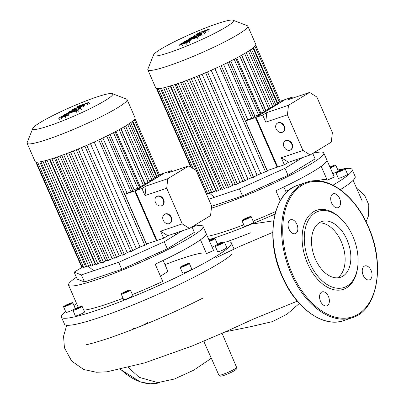 <?xml version="1.0" encoding="UTF-8"?>
<svg xmlns="http://www.w3.org/2000/svg" width="404" height="404" viewBox="0 0 404 404"><rect width="100%" height="100%" fill="white"/><g stroke="black" fill="none" stroke-linecap="round" stroke-linejoin="round"><path stroke-width="0.61" d="M337.896 170.039A92.713 10.055 156.4 0 1 343.663 168.852M335.896 172.659L338.355 178.285A5.02 0.545 156.4 0 0 340.249 177.922A5.02 0.545 156.4 0 0 345.142 175.856A5.02 0.545 156.4 0 0 347.556 174.265L345.097 168.635A5.02 0.545 156.4 0 1 342.683 170.225A5.02 0.545 156.4 0 1 337.789 172.291A5.02 0.545 156.4 0 1 335.896 172.659A5.02 0.545 156.4 0 1 338.305 171.069A5.02 0.545 156.4 0 1 343.203 168.998A5.02 0.545 156.4 0 1 345.097 168.635A92.713 10.055 156.4 0 1 352.091 169.483A92.713 10.055 156.4 0 1 335.971 183.381A92.713 10.055 156.4 0 1 332.972 185.178M352.091 169.483L355.166 176.523A92.713 10.055 156.4 0 1 352.924 180.558A92.713 10.055 156.4 0 1 340.279 189.668M312.979 153.273A73.397 7.959 156.4 0 1 323.695 152.773A73.397 7.959 156.4 0 1 323.786 152.934A73.397 7.959 156.4 0 1 311.024 163.938A73.397 7.959 156.4 0 1 211.398 208.196M321.185 166.332L327.23 180.164L334.3 177.058L326.912 160.151M250.243 217.302A5.02 0.545 156.4 0 1 245.198 219.695A5.02 0.545 156.4 0 1 241.915 220.569A5.02 0.545 156.4 0 1 242.789 219.816A5.02 0.545 156.4 0 1 247.834 217.423A5.02 0.545 156.4 0 1 251.116 216.549A5.02 0.545 156.4 0 1 250.243 217.302M251.116 216.549L253.576 222.18A5.02 0.545 156.4 0 1 252.707 222.932A5.02 0.545 156.4 0 1 247.657 225.326A5.02 0.545 156.4 0 1 244.375 226.2L241.915 220.569M329.922 167.034A5.02 0.545 156.4 0 1 330.406 166.817A5.02 0.545 156.4 0 1 335.729 165.079A5.02 0.545 156.4 0 1 331.851 167.362A5.02 0.545 156.4 0 1 330.351 168.008M335.729 165.079L338.188 170.71A5.02 0.545 156.4 0 1 334.31 172.993A5.02 0.545 156.4 0 1 332.81 173.639M302.864 157.434L284.956 168.322L288.032 175.361L315.115 158.888L312.726 153.424M284.956 168.322L239.421 188.875L208.691 199.238M288.032 175.361L242.496 195.91L239.421 188.875M242.496 195.91L211.61 206.328M330.043 167.306L333.522 166.009L330.24 167.761M331.997 166.423L332.194 166.882M342.708 169.564L340.244 171.064L338.279 171.725L338.532 171.306L342.708 169.564M340.749 170.225L340.961 170.715M338.532 171.306L338.663 171.599M247.506 218.423L244.107 219.569L247.94 217.695L248.925 217.554L247.506 218.423M247.94 217.695L248.096 218.059M245.531 218.7L245.728 219.16M323.786 152.934L326.856 159.974A73.397 7.959 156.4 0 1 275.927 190.738L280.275 200.692M195.541 226.018L195.092 224.988M275.715 211.509A73.397 7.959 156.4 0 1 253.116 221.124M243.763 224.806A73.397 7.959 156.4 0 1 207.393 236.34M327.23 180.164A65.67 7.12 -23.6 0 0 316.908 180.785M289.557 189.739A65.67 7.12 -23.6 0 0 285.704 191.213M250.399 232.83A92.713 10.055 156.4 0 1 226.568 241.844M274.988 214.125A92.713 10.055 156.4 0 1 208.858 239.688M218.907 375.195A9.671 1.05 -23.6 0 0 222.559 374.493A9.671 1.05 -23.6 0 0 234.946 368.902A9.671 1.05 -23.6 0 0 236.628 367.453C237.36 368.155 236.683 369.2 234.598 370.594C230.285 373.013 226.048 374.826 221.877 376.028C219.943 376.316 218.953 376.038 218.907 375.195L204.879 343.839L204.045 341.173M203.04 298.016A92.713 10.055 156.4 0 1 138.749 327.028A92.713 10.055 156.4 0 1 86.062 344.799M217.175 243.476A92.713 10.055 156.4 0 1 222.937 242.289M215.17 246.097L217.63 251.727A5.02 0.545 156.4 0 0 219.529 251.364A5.02 0.545 156.4 0 0 224.422 249.293A5.02 0.545 156.4 0 0 226.836 247.708L224.377 242.077A5.02 0.545 156.4 0 1 221.963 243.662A5.02 0.545 156.4 0 1 217.069 245.733A5.02 0.545 156.4 0 1 215.17 246.097A5.02 0.545 156.4 0 1 217.584 244.506A5.02 0.545 156.4 0 1 222.478 242.44A5.02 0.545 156.4 0 1 224.377 242.077A92.713 10.055 156.4 0 1 231.371 242.92A92.713 10.055 156.4 0 1 215.251 256.823A92.713 10.055 156.4 0 1 122.074 301.025A92.713 10.055 156.4 0 1 61.453 317.155A92.713 10.055 156.4 0 1 65.584 311.449M232.199 253.995A92.713 10.055 156.4 0 1 218.322 263.857A92.713 10.055 156.4 0 1 193.965 277.255A92.713 10.055 156.4 0 1 129.679 306.267A92.713 10.055 156.4 0 1 76.992 324.038A92.713 10.055 156.4 0 1 64.529 324.195L61.453 317.155M163.14 260.439L167.65 270.761A23.18 2.515 156.4 0 1 163.62 274.235A23.18 2.515 156.4 0 1 160.403 276.073M192.259 226.71A73.397 7.959 156.4 0 1 202.97 226.215A73.397 7.959 156.4 0 1 203.061 226.371A73.397 7.959 156.4 0 1 190.299 237.375A73.397 7.959 156.4 0 1 117.281 272.079A73.397 7.959 156.4 0 1 68.635 285.305A73.397 7.959 156.4 0 1 68.544 285.143A73.397 7.959 156.4 0 1 76.376 277.275M200.465 239.774L206.51 253.606L213.58 250.495L206.192 233.588M78.275 307.368L71.71 292.339A73.397 7.959 156.4 0 1 71.619 292.178L68.544 285.143M65.423 306.378A5.02 0.545 156.4 0 1 63.529 306.742A5.02 0.545 156.4 0 1 65.943 305.151A5.02 0.545 156.4 0 1 70.836 303.086A5.02 0.545 156.4 0 1 72.73 302.722A5.02 0.545 156.4 0 1 70.321 304.313A5.02 0.545 156.4 0 1 65.423 306.378M72.73 302.722L75.189 308.353A5.02 0.545 156.4 0 1 72.781 309.944A5.02 0.545 156.4 0 1 67.882 312.009A5.02 0.545 156.4 0 1 65.988 312.373L63.529 306.742M78.219 308.565A5.02 0.545 156.4 0 1 72.897 310.297A5.02 0.545 156.4 0 1 76.775 308.015A5.02 0.545 156.4 0 1 82.098 306.277A5.02 0.545 156.4 0 1 78.219 308.565M82.098 306.277L84.562 311.908A5.02 0.545 156.4 0 1 80.679 314.196A5.02 0.545 156.4 0 1 75.356 315.928L72.897 310.297M129.522 290.744A5.02 0.545 156.4 0 1 124.477 293.137A5.02 0.545 156.4 0 1 121.19 294.011A5.02 0.545 156.4 0 1 122.064 293.259A5.02 0.545 156.4 0 1 127.114 290.865A5.02 0.545 156.4 0 1 130.396 289.991A5.02 0.545 156.4 0 1 129.522 290.744M130.396 289.991L132.855 295.622A5.02 0.545 156.4 0 1 131.982 296.374A5.02 0.545 156.4 0 1 126.937 298.768A5.02 0.545 156.4 0 1 123.649 299.642L121.19 294.011M189.274 263.352A5.02 0.545 156.4 0 1 189.33 263.393A5.02 0.545 156.4 0 1 185.199 265.792A5.02 0.545 156.4 0 1 180.174 267.458A5.02 0.545 156.4 0 1 180.123 267.418A5.02 0.545 156.4 0 1 184.254 265.019A5.02 0.545 156.4 0 1 189.274 263.352M189.33 263.393L191.789 269.024A5.02 0.545 156.4 0 1 187.658 271.422A5.02 0.545 156.4 0 1 182.633 273.089A5.02 0.545 156.4 0 1 182.583 273.048L180.123 267.418M209.201 240.476A5.02 0.545 156.4 0 1 209.681 240.254A5.02 0.545 156.4 0 1 215.009 238.517A5.02 0.545 156.4 0 1 211.13 240.804A5.02 0.545 156.4 0 1 209.626 241.451M215.009 238.517L217.468 244.147A5.02 0.545 156.4 0 1 213.59 246.435A5.02 0.545 156.4 0 1 212.085 247.081M182.143 230.871L164.236 241.764L167.312 248.798L194.395 232.325L192.006 226.861M164.236 241.764L118.695 262.312L81.376 274.902L74.139 272.15L83.254 266.605M167.312 248.798L121.771 269.352L118.695 262.312M121.771 269.352L84.451 281.936L81.376 274.902M84.451 281.936L77.215 279.189L74.139 272.15M209.317 240.744L212.797 239.446L209.519 241.198M211.272 239.865L211.474 240.319M221.988 243.006L221.735 243.425L217.559 245.167L220.023 243.668L221.988 243.006M220.023 243.668L220.236 244.152M217.812 244.748L217.938 245.036M186.991 264.544L182.84 266.413L182.462 266.266L186.608 264.398L186.991 264.544M186.608 264.398L186.734 264.681M184.345 265.261L184.562 265.756M126.78 291.86L123.382 293.006L127.22 291.132L128.204 290.991L126.78 291.86M127.22 291.132L127.376 291.496M124.806 292.137L125.008 292.602M76.629 308.954L75.104 309.368L75.972 308.707L79.891 307.207L76.629 308.954M78.366 307.626L78.563 308.08M75.972 308.707L76.139 309.09M66.17 305.394L70.347 303.651L67.877 305.151L65.918 305.813L66.17 305.394L66.296 305.687M68.382 304.313L68.594 304.803M203.061 226.371L206.136 233.411A73.397 7.959 156.4 0 1 155.207 264.181L162.736 281.421A73.397 7.959 156.4 0 1 132.396 294.561M123.043 298.243A73.397 7.959 156.4 0 1 83.815 310.201M206.51 253.606A65.67 7.12 -23.6 0 0 164.983 264.655M73.952 305.515A92.713 10.055 156.4 0 1 76.71 303.783M147.359 322.604A7.727 0.838 156.4 0 1 138.749 327.028A7.727 0.838 156.4 0 1 133.32 328.523M342.89 276.179A29.396 18.266 -108.6 0 1 340.587 277.255A29.396 18.266 -108.6 0 1 314.58 257.156A29.396 18.266 -108.6 0 1 319.493 222.619A29.396 18.266 -108.6 0 1 321.796 221.543A29.396 18.266 -108.6 0 1 347.804 241.648A29.396 18.266 -108.6 0 1 342.89 276.179M357.767 266.276L357.646 267.312A41.718 25.922 -108.6 0 1 346.647 287.794A41.718 25.922 -108.6 0 1 307.565 263.464A41.718 25.922 -108.6 0 1 313.443 211.782A41.718 25.922 -108.6 0 1 341.395 219.13L342.122 219.877A40.173 24.962 -108.6 0 1 357.767 266.276A40.173 24.962 -108.6 0 1 347.182 286.002A40.173 24.962 -108.6 0 1 309.545 262.57A40.173 24.962 -108.6 0 1 315.201 212.802A40.173 24.962 -108.6 0 1 342.122 219.877M320.513 301.258A7.338 4.56 -108.6 0 1 322.119 291.895A7.338 4.56 -108.6 0 1 328.422 296.445A7.338 4.56 -108.6 0 1 326.816 305.808A7.338 4.56 -108.6 0 1 320.513 301.258M290.022 220.003A7.338 4.56 -108.6 0 1 290.597 219.736A7.338 4.56 -108.6 0 1 297.086 224.755A7.338 4.56 -108.6 0 1 295.864 233.376A7.338 4.56 -108.6 0 1 295.289 233.643A7.338 4.56 -108.6 0 1 288.794 228.629A7.338 4.56 -108.6 0 1 290.022 220.003M339.577 198.319A7.338 4.56 -108.6 0 1 337.966 207.681A7.338 4.56 -108.6 0 1 331.669 203.131A7.338 4.56 -108.6 0 1 333.275 193.768A7.338 4.56 -108.6 0 1 339.577 198.319M370.069 279.573A7.338 4.56 -108.6 0 1 369.493 279.841A7.338 4.56 -108.6 0 1 363.004 274.821A7.338 4.56 -108.6 0 1 364.226 266.201A7.338 4.56 -108.6 0 1 364.802 265.933A7.338 4.56 -108.6 0 1 371.296 270.953A7.338 4.56 -108.6 0 1 370.069 279.573M319.059 222.897A29.396 18.266 -108.6 0 1 342.764 245.501A29.396 18.266 -108.6 0 1 337.587 277.841M32.815 128.371L27.169 142.531A54.545 5.914 -23.6 0 0 27.129 143.253L35.082 161.469A54.545 5.914 -23.6 0 0 55.676 157.51A54.545 5.914 -23.6 0 0 108.848 135.057A54.545 5.914 -23.6 0 0 135.052 117.791L127.093 99.576A54.545 5.914 -23.6 0 0 126.538 99.116L112.312 93.637A43.637 4.732 156.4 0 1 93.688 106.863A43.637 4.732 156.4 0 1 49.258 125.78A43.637 4.732 156.4 0 1 32.815 128.371A43.637 4.732 156.4 0 1 55.696 114.165A43.637 4.732 156.4 0 1 96.278 97.172A43.637 4.732 156.4 0 1 112.312 93.637M27.129 143.253A54.545 5.914 -23.6 0 0 47.723 139.294A54.545 5.914 -23.6 0 0 100.889 116.842A54.545 5.914 -23.6 0 0 127.093 99.576M101.278 262.368A48.753 5.287 156.4 0 1 100.131 262.726L54.353 157.949M95.627 264.014A48.753 5.287 156.4 0 1 95.198 264.125L49.485 159.489M102.904 137.971L127.053 193.243A48.753 5.287 -23.6 0 1 124.791 194.329L146.501 244.021A48.753 5.287 156.4 0 1 146.354 244.092M94.188 142.041L140.057 247.031A48.753 5.287 156.4 0 1 136.355 248.702L90.481 143.708M130.75 251.152A48.753 5.287 156.4 0 1 127.24 252.641L81.371 147.652M122.165 254.732A48.753 5.287 156.4 0 1 119.266 255.889L73.407 150.924M114.489 257.742A48.753 5.287 156.4 0 1 112.155 258.616L66.317 153.687M107.555 260.272A48.753 5.287 156.4 0 1 105.792 260.883L59.974 156.015M146.501 244.021L156.994 240.481L135.284 190.789L164.675 172.912L158.393 175.033M124.791 194.329L135.284 190.789M156.318 176.397L158.54 175.371L134.209 119.675M153.399 178.543L156.656 177.169L132.295 121.412M149.561 181.002L153.737 179.315L129.371 123.543M144.844 183.805A48.753 5.287 -23.6 0 0 145.046 183.689L149.894 181.775L125.528 125.992M139.239 186.996A48.753 5.287 -23.6 0 0 140.127 186.507L145.162 184.532L120.745 128.654M132.578 190.496A48.753 5.287 -23.6 0 0 134.184 189.673L139.501 187.607L115.09 131.724M127.053 193.243L132.81 191.026L108.398 135.143M110.06 134.451L134.184 189.673M116.034 131.356L140.127 186.507M120.998 128.639L145.046 183.689M35.754 161.969L81.512 266.711L83.098 266.241M86.496 266.216L83.658 267.529L37.537 161.953M90.663 265.282L86.905 267.155L40.784 161.585M95.198 264.125L91.072 266.221L44.95 160.651M100.131 262.726L95.985 264.832L49.864 159.262M55.494 157.57L101.571 263.034L105.792 260.883M61.731 155.383L107.807 260.848L112.155 258.616M68.64 152.798L114.711 258.247L119.266 255.889M76.3 149.753L122.362 255.192L127.24 252.641M84.88 146.157L130.936 251.581L136.355 248.702M100.434 138.991L146.561 244.561L140.057 247.031M153.535 54.929L147.889 69.094A54.545 5.914 -23.6 0 0 147.849 69.811L155.808 88.027A54.545 5.914 -23.6 0 0 176.402 84.067A54.545 5.914 -23.6 0 0 229.568 61.62A54.545 5.914 -23.6 0 0 255.772 44.354L247.819 26.139A54.545 5.914 -23.6 0 0 247.258 25.679L233.032 20.2A43.637 4.732 156.4 0 1 214.408 33.426A43.637 4.732 156.4 0 1 169.978 52.343A43.637 4.732 156.4 0 1 153.535 54.929A43.637 4.732 156.4 0 1 176.422 40.728A43.637 4.732 156.4 0 1 217.004 23.735A43.637 4.732 156.4 0 1 233.032 20.2M147.849 69.811A54.545 5.914 -23.6 0 0 168.443 65.857A54.545 5.914 -23.6 0 0 221.609 43.405A54.545 5.914 -23.6 0 0 247.819 26.139M222.003 188.931A48.753 5.287 156.4 0 1 220.852 189.289L175.078 84.512M216.352 190.577A48.753 5.287 156.4 0 1 215.918 190.688L170.205 86.052M223.624 64.529L247.773 119.801A48.753 5.287 -23.6 0 1 245.511 120.892L267.221 170.579A48.753 5.287 156.4 0 1 267.074 170.65M214.913 68.599L260.782 173.589A48.753 5.287 156.4 0 1 257.075 175.26L211.206 70.266M251.475 177.715A48.753 5.287 156.4 0 1 247.965 179.204L202.096 74.21M242.885 181.295A48.753 5.287 156.4 0 1 239.991 182.451L194.132 77.482M235.209 184.305A48.753 5.287 156.4 0 1 232.881 185.173L187.037 80.245M228.28 186.835A48.753 5.287 156.4 0 1 226.513 187.446L180.699 82.578M267.221 170.579L277.72 167.039L256.01 117.352L285.401 99.475L279.119 101.591M245.511 120.892L256.01 117.352M277.043 102.959L279.265 101.934L254.934 46.238M274.124 105.106L277.381 103.732L253.02 47.975M270.281 107.565L274.462 105.878L250.096 50.101M265.564 110.368A48.753 5.287 -23.6 0 0 265.766 110.247L270.619 108.338L246.248 52.555M259.959 113.559A48.753 5.287 -23.6 0 0 260.848 113.07L265.882 111.095L241.471 55.212M253.303 117.059A48.753 5.287 -23.6 0 0 254.909 116.236L260.226 114.165L235.81 58.282M247.773 119.801L253.535 117.584L229.118 61.706M230.78 61.009L254.909 116.236M236.754 57.918L260.848 113.07M241.718 55.202L265.766 110.247M207.217 192.779L206.151 193.42M211.383 191.844L207.626 193.713L161.504 88.143M215.918 190.688L211.792 192.784L165.67 87.213M220.852 189.289L216.711 191.395L170.584 85.825M176.215 84.133L222.296 189.597L226.513 187.446M182.451 81.946L228.528 187.406L232.881 185.173M189.36 79.356L235.431 184.81L239.991 182.451M197.021 76.316L243.087 181.755L247.965 179.204M205.601 72.72L251.662 178.139L257.075 175.26M221.16 65.549L267.281 171.119L260.782 173.589M66.589 115.377L61.358 117.16L65.423 115.337L67.034 114.994L66.589 115.377M69.604 113.807L68.458 114.832L65.251 116.458L58.787 118.352L59.949 117.322L63.14 115.701L67.175 114.271L69.624 113.837M65.771 117.645L65.251 116.458M59.307 119.539L58.772 118.322M68.902 112.655L77.886 110.024L76.134 111.09L67.276 113.686L63.473 115.206L68.902 112.655M78.406 111.211L77.886 110.024M76.654 112.282L76.134 111.09M63.605 115.504L63.473 115.206M78.507 109.307L78.103 109.156L80.633 108.014L81.032 108.166L78.507 109.307L78.103 109.156M80.633 108.014L81.552 109.353M80.689 106.383L76.937 107.02L78.467 106.085L88.89 102.369L87.082 103.469L80.81 105.666L84.517 105.03L83.148 105.863L76.568 108.242L80.795 107.292L78.482 108.701L74.053 110.651L68.084 112.398L69.836 111.332L77.038 109.024L72.468 109.737L73.998 108.807L80.689 106.383M77.209 107.641L76.937 107.02M89.405 103.56L88.89 102.369M87.597 104.656L87.082 103.469M85.037 106.217L84.517 105.03M83.668 107.05L83.148 105.863M81.058 107.888L80.795 107.292M68.281 112.852L68.084 112.398M72.786 110.469L72.468 109.737M187.315 41.935L182.083 43.728L186.148 41.895L187.754 41.551L187.315 41.935M190.329 40.37L189.178 41.39L185.976 43.016L179.512 44.91L180.674 43.879L183.865 42.263L187.9 40.829L190.35 40.395M186.491 44.208L185.976 43.016M180.032 46.096L179.492 44.884M189.622 39.218L198.606 36.587L196.854 37.653L187.996 40.248L184.199 41.769L189.622 39.218M199.127 37.774L198.606 36.587M197.374 38.84L196.854 37.653M184.33 42.066L184.199 41.769M199.228 35.87L198.829 35.714L201.354 34.577L201.758 34.729L199.228 35.87L198.829 35.714M201.354 34.577L202.278 35.916M201.409 32.946L197.657 33.577L199.192 32.648L209.61 28.931L207.802 30.032L201.53 32.224L205.242 31.588L203.874 32.421L197.288 34.805L201.52 33.855L194.779 37.208L188.809 38.961L190.562 37.895L197.763 35.587L193.188 36.299L194.723 35.365L201.409 32.946M197.93 34.204L197.657 33.577M210.131 30.118L209.61 28.931M208.323 31.219L207.802 30.032M205.762 32.78L205.242 31.588M204.389 33.613L203.874 32.421M201.778 34.446L201.52 33.855M189.006 39.415L188.809 38.961M193.511 37.032L193.188 36.299M276.179 128.952A5.217 4.045 58.7 0 1 277.341 123.19A5.217 4.045 58.7 0 1 283.926 126.341A5.217 4.045 58.7 0 1 282.765 132.103A5.217 4.045 58.7 0 1 276.179 128.952M277.341 123.19L277.76 122.937A5.217 4.045 58.7 0 1 284.34 126.088A5.217 4.045 58.7 0 1 283.179 131.845L282.765 132.103M283.962 146.758A5.217 4.045 58.7 0 1 285.123 140.996A5.217 4.045 58.7 0 1 291.703 144.147A5.217 4.045 58.7 0 1 290.542 149.909A5.217 4.045 58.7 0 1 283.962 146.758M285.123 140.996L285.537 140.743A5.217 4.045 58.7 0 1 292.122 143.895A5.217 4.045 58.7 0 1 290.961 149.652L290.542 149.909M310.216 154.949L288.537 162.267L281.295 157.757L302.98 150.445L310.216 154.949L331.285 142.137L332.371 132.568L316.812 96.955L309.575 92.45L287.89 99.763L292.052 97.228L292.481 98.212M288.537 162.267L284.371 164.797L281.295 157.757M265.736 122.144L266.827 112.575L288.512 105.262L287.421 114.832L265.736 122.144L262.666 115.11L266.827 112.575M292.052 97.228L284.825 99.667L270.609 108.317M269.665 108.888L255.434 117.544L262.666 115.11M288.512 105.262L309.575 92.45M287.421 114.832L302.98 150.445M284.371 164.797L277.144 167.236L255.434 117.544M155.459 202.389A5.217 4.045 58.7 0 1 156.621 196.627A5.217 4.045 58.7 0 1 163.206 199.778A5.217 4.045 58.7 0 1 162.039 205.54A5.217 4.045 58.7 0 1 155.459 202.389M156.621 196.627L157.035 196.374A5.217 4.045 58.7 0 1 163.62 199.526A5.217 4.045 58.7 0 1 162.458 205.288L162.039 205.54M163.236 220.195A5.217 4.045 58.7 0 1 164.403 214.433A5.217 4.045 58.7 0 1 170.983 217.584A5.217 4.045 58.7 0 1 169.821 223.346A5.217 4.045 58.7 0 1 163.236 220.195M164.403 214.433L164.817 214.181A5.217 4.045 58.7 0 1 171.397 217.332A5.217 4.045 58.7 0 1 170.236 223.094L169.821 223.346M189.496 228.391L167.811 235.704L160.575 231.199L182.26 223.882L189.496 228.391L210.56 215.574L211.651 206.005L196.091 170.392L188.85 165.887L167.17 173.2L171.331 170.67L171.761 171.649M167.811 235.704L163.65 238.234L160.575 231.199M145.016 195.587L146.102 186.017L167.786 178.699L166.701 188.269L145.016 195.587L141.94 188.547L146.102 186.017M171.331 170.67L164.105 173.104L149.889 181.755M148.945 182.33L134.714 190.986L141.94 188.547M167.786 178.699L188.85 165.887M166.701 188.269L182.26 223.882M163.65 238.234L156.424 240.673L134.714 190.986M234.411 370.685A8.125 0.879 156.4 0 1 223.998 375.382M120.448 369.418L140.334 381.916L150.379 383.8L159.893 382.588A71.468 44.4 -108.6 0 1 120.705 369.362M282.361 276.311A71.468 44.4 -108.6 0 1 292.425 187.784A71.468 44.4 -108.6 0 1 298.026 185.168C272.594 192.471 264.782 238.764 282.068 276.366C295.425 308.02 323.2 328.21 343.708 320.599A71.468 44.4 -108.6 0 1 282.361 276.311M357.914 315.085A71.468 44.4 -108.6 0 1 352.313 317.701A71.468 44.4 -108.6 0 1 290.966 273.407A71.468 44.4 -108.6 0 1 301.031 184.881A71.468 44.4 -108.6 0 1 306.631 182.265L298.026 185.168M291.956 272.958A70.695 43.92 -108.6 0 1 301.909 185.391A70.695 43.92 -108.6 0 1 368.135 226.619A70.695 43.92 -108.6 0 1 358.181 314.186A70.695 43.92 -108.6 0 1 291.956 272.958M113.463 132.704L137.814 188.451M119.14 129.674L143.476 185.38M123.897 126.967L148.212 182.618M127.775 124.594L152.05 180.159M130.75 122.579L154.969 178.012M132.749 121.043L156.858 176.215M36.274 162.08L81.951 266.63M39.759 161.883L85.582 266.771M98.788 139.92L144.874 245.405M106.757 136.097L131.123 191.87M57.454 156.904L103.495 262.282M63.67 154.676L109.726 260.09M70.564 152.05L116.63 257.494M78.209 148.97L124.286 254.439M86.774 145.339L132.86 250.823M42.895 161.267L88.83 266.398M47.01 160.211L92.996 265.468M51.889 158.747L97.909 264.08M234.184 59.267L258.54 115.009M239.86 56.237L264.196 111.938M244.622 53.53L268.933 109.181M248.495 51.151L272.776 106.722M251.475 49.142L275.695 104.575M253.475 47.606L277.578 102.778M156.999 88.643L191.456 167.508M160.479 88.446L206.303 193.334M219.508 66.478L265.595 171.968M227.482 62.655L251.849 118.428M178.179 83.461L224.215 188.845M184.396 81.234L230.452 186.653M191.284 78.608L237.355 184.057M198.93 75.533L245.006 181.002M207.494 71.902L253.581 177.386M163.62 87.83L209.55 192.961M167.731 86.774L213.716 192.026M172.614 85.31L218.63 190.637M61.964 117.104L61.817 116.776M63.241 116.741L62.994 116.175M65.66 115.867L65.423 115.337M68.978 116.019L68.458 114.832M61.751 119.074L61.231 117.882M67.493 114.175L67.276 113.686M66.049 114.61L65.908 114.282M74.25 111.09L74.053 110.651M182.684 43.662L182.542 43.334M183.966 43.304L183.714 42.733M186.38 42.43L186.148 41.895M189.698 42.577L189.178 41.39M182.477 45.632L181.957 44.445M188.213 40.738L187.996 40.248M186.774 41.173L186.628 40.844M194.97 37.653L194.779 37.208M286.315 192.612L283.866 186.996M362.181 200.985L353.157 180.33M225.568 331.78L250.076 326.811L272.508 321.599L287.022 314.171L299.319 303.495M273.649 220.796L251.46 224.124M356.555 188.113L364.61 195.284L368.796 204.808L368.468 215.928L366.085 221.796M211.151 357.858L210.009 359.196L193.607 370.241L174.346 379.033L157.762 382.613L139.168 377.321L128.376 367.514M236.628 367.453L222.094 333.366M215.711 257.878L239.239 246.647L272.745 232.376M66.751 325.26L63.549 336.224L64.433 347.768L71.675 361.09L83.744 369.519L96.455 372.261L106.989 371.806L144.541 362.923L192.269 345.945L226.134 331.517L253.601 318.978L297.273 301.162M234.037 249.026L231.371 242.92M343.708 320.599L352.313 317.701C377.74 310.398 385.557 264.1 368.271 226.503C354.914 194.849 327.139 174.659 306.631 182.265M93.299 270.428L88.597 266.529M175.442 234.537L175.523 233.103M134.966 118.619L159.454 174.674M214.024 196.985L209.322 193.087M296.167 161.1L296.243 159.666M156.474 88.527L190.804 167.099M255.687 45.182L280.174 101.237M193.258 168.63L158.328 88.678"/></g></svg>
